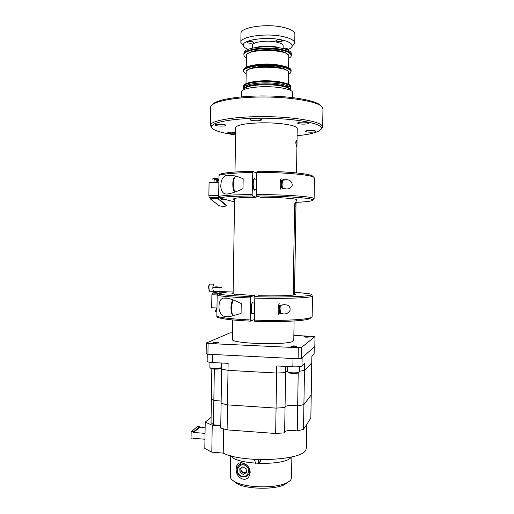 <?xml version="1.0" encoding="UTF-8"?>
<svg xmlns="http://www.w3.org/2000/svg" width="514" height="514" viewBox="0 0 514 514"><rect width="100%" height="100%" fill="white"/><g stroke="black" fill="none" stroke-linecap="round" stroke-linejoin="round"><path stroke-width="0.77" d="M296.919 143.856C296.912 145.982 296.751 146.908 296.424 146.638L295.794 142.866C295.942 140.733 296.225 139.802 296.636 140.078L296.919 143.856M296.507 172.91L297.233 128.558C298.21 125.416 278.652 122.306 259.679 122.878C244.715 123.456 236.71 125.03 235.675 127.594L235.675 127.697M292.55 97.576L292.633 92.738C293.43 89.333 277.168 86.082 261.44 86.757C248.982 87.431 242.3 89.153 241.4 91.935L241.4 92.038M290.204 90.233C290.821 87.11 276.159 84.167 262.031 84.784C250.639 85.414 244.6 87.02 243.899 89.609M288.939 88.492C287.679 85.729 274.566 83.429 262.288 83.962C252.702 84.45 247.016 85.761 245.217 87.9M289.588 88.999L290.641 87.945L289.588 88.999M243.398 86.134L243.398 86.024C243.642 84.309 246.739 82.94 252.695 81.906C267.453 79.265 292.113 82.536 290.815 86.77L290.802 87.386C291.541 84.116 276.487 81.026 261.954 81.675C250.421 82.324 244.234 83.975 243.392 86.641L243.392 86.641C243.63 84.932 246.726 83.57 252.682 82.542C267.441 79.914 292.1 83.172 290.802 87.386L290.783 88.62C291.522 85.382 276.468 82.304 261.934 82.953C250.402 83.589 244.214 85.234 243.373 87.875L243.983 89.166M290.134 89.789L290.783 88.62M243.533 87.316L244.548 88.395L243.533 87.316M302.328 122.126C306.293 122.126 308.503 122.473 308.953 123.167C308.683 123.701 307.076 124.022 304.153 124.131C300.208 124.137 298.011 123.79 297.548 123.09C297.805 122.563 299.399 122.242 302.328 122.126M218.887 124.195C223.037 124.202 225.395 124.574 225.961 125.3C225.768 125.757 224.419 126.026 221.919 126.11C217.795 126.103 215.443 125.731 214.865 125.005C215.051 124.555 216.388 124.285 218.887 124.195M254.449 118.683C258.671 118.683 261.048 119.068 261.575 119.839C261.337 120.36 259.833 120.674 257.064 120.777C252.869 120.777 250.504 120.392 249.958 119.621C250.177 119.1 251.674 118.792 254.449 118.683M211.871 127.793L210.374 125.429L210.547 124.78C212.276 120.25 236.067 116.37 264.832 116.627C293.59 116.845 318.969 121.156 322.149 125.763L322.651 127.196L321.077 129.322M322.657 126.997L322.959 109L322.278 107.111C318.468 101.733 291.618 96.889 262.429 96.992C233.227 97.043 210.567 101.939 210.644 107.233L210.637 107.458M235.579 133.781L234.14 133.852C230.317 133.839 228.145 133.518 227.618 132.888C227.798 132.483 229.083 132.239 231.473 132.162L235.598 132.355M309.884 130.434C313.572 130.434 315.622 130.736 316.033 131.34C315.776 131.815 314.26 132.098 311.484 132.188C307.815 132.194 305.772 131.892 305.348 131.282C305.592 130.813 307.102 130.53 309.884 130.434M297.118 135.76C313.411 134.038 321.475 131.385 321.308 127.793L320.884 127.048C317.723 122.589 292.916 118.426 264.851 118.207C236.774 117.957 213.516 121.696 211.774 126.078C211.241 127.241 211.922 128.384 213.824 129.509C217.801 131.725 225.048 133.518 235.56 134.893M212.526 104.554C215.996 99.626 239.447 95.61 266.554 95.964C293.661 96.266 317.382 100.86 321.051 105.89M251.988 41.461L253.563 42.328C252.933 43.144 251.256 43.382 248.519 43.041L246.932 42.174C247.562 41.358 249.245 41.12 251.988 41.461M283.111 48.245L286.529 48.297L287.93 49.061L286.87 49.717M281.062 39.976L282.539 40.818C281.858 41.673 280.124 41.923 277.329 41.583L275.845 40.741C276.519 39.886 278.26 39.629 281.062 39.976M287.255 49.871C290.134 48.798 291.746 47.564 292.093 46.17C292.395 43.594 288.829 41.486 281.396 39.835C265.783 36.359 241.76 40.066 243.385 45.405C243.604 46.858 245.178 48.181 248.114 49.37M243.52 45.945L240.848 42.405C240.044 36.584 266.104 32.742 282.925 36.539C290.725 38.28 294.67 40.522 294.753 43.253L291.965 46.562M240.982 33.596L240.982 33.436C240.186 27.358 266.252 23.329 283.073 27.281C290.873 29.099 294.818 31.431 294.895 34.284L294.753 43.092M255.837 47.506C261.857 45.868 268.642 45.669 276.198 46.915L278.665 47.513M252.348 45.45L252.348 45.36C251.963 42.058 266.708 39.938 276.275 42.032C280.792 43.009 283.079 44.281 283.15 45.849L283.105 48.541M243.912 53.064L244.06 52.293C245.146 47.706 266.92 45.078 280.888 48.053C287.05 49.338 290.513 50.995 291.271 53.038L291.335 54.786M243.912 52.936L243.893 54.169C243.212 49.331 266.079 46.176 280.869 49.325C287.756 50.777 291.245 52.64 291.329 54.914C290.262 51.034 282.533 48.746 268.135 48.065C255.182 47.763 243.739 50.764 243.893 54.169L243.893 54.304M287.506 70.938C285.193 68.298 278.614 66.775 267.781 66.37C256.582 66.409 249.72 67.758 247.202 70.405M288.444 74.363C290.114 73.566 290.982 72.699 291.059 71.774C289.986 68.227 282.257 66.126 267.858 65.484C254.905 65.194 243.469 67.919 243.63 71.028L243.642 70.412C243.887 68.535 246.983 67.026 252.946 65.888C267.71 62.971 292.37 66.518 291.065 71.157C289.999 67.591 282.263 65.49 267.871 64.848C254.918 64.552 243.482 67.289 243.642 70.412L243.642 70.527M243.63 71.028C243.604 71.999 244.446 72.924 246.155 73.798M247.857 86.185L247.652 84.932M246.816 86.641L247.375 85.016M244.979 88.061L243.739 87.014M290.449 87.637L289.176 88.652M286.87 85.549L287.377 87.187M286.6 85.453L286.349 86.699M245.994 85.53L246.765 86.667M287.429 87.213L288.238 86.095M282.424 82.452C274.656 80.377 259.737 80.178 251.911 82.041M288.283 84.225L288.47 72.596C290.159 65.895 245.262 65.188 246.187 71.934L246.187 72.037M287.673 54.471C285.161 51.676 278.62 50.076 268.045 49.665C257.109 49.717 250.279 51.143 247.555 53.951M288.701 58.365C290.371 57.491 291.245 56.546 291.322 55.538C290.256 51.663 282.52 49.389 268.122 48.708C255.169 48.406 243.726 51.394 243.88 54.792C243.854 55.853 244.69 56.861 246.405 57.812M243.649 69.91L243.649 69.795C243.893 67.912 246.996 66.396 252.952 65.252C267.723 62.322 292.382 65.882 291.078 70.54L291.072 71.035M280.702 65.394C271.88 63.723 263.033 63.607 254.173 65.047M288.553 67.745L288.733 56.367C290.429 49.042 245.519 48.335 246.437 55.698L246.437 55.814M218.797 342.825C216.465 343.191 214.569 343.14 213.111 342.677L213.226 342.562C215.565 342.202 217.461 342.253 218.906 342.716L218.797 342.825M309.197 336.966C307.192 337.287 305.412 337.229 303.87 336.792L303.902 336.734C305.914 336.419 307.687 336.477 309.222 336.914L309.197 336.966M296.874 346.449C294.625 346.847 292.652 346.783 290.969 346.25L291.014 346.179C293.276 345.781 295.242 345.845 296.912 346.378L296.874 346.449M293.86 335.359L314.992 336.567L314.825 346.327L301.307 358.489L298.12 358.759L207.926 354.223L206.14 353.716L206.294 343.037L229.983 332.911L232.527 332.764M207.926 354.223L208.086 343.493L206.294 343.037M298.12 358.759L298.3 347.715L208.086 343.493M301.307 358.489L301.487 347.477L298.3 347.715M314.992 336.567L301.487 347.477M293.314 341.007C288.964 345.536 229.771 343.789 232.431 339.266M294.58 289.17L295.935 206.146L295.582 202.028C295.094 202.098 294.773 203.306 294.612 205.658L293.205 292.061L293.552 295.017M294.368 294.888L294.554 290.654M294.548 289.812L294.31 287.532C293.995 287.345 293.79 288.193 293.7 290.076L294.593 289.8M293.655 290.281L294.586 290.005C294.496 291.881 294.291 292.729 293.976 292.55L293.7 290.076M294.586 290.005L293.693 290.281M234.57 199.631L233.742 199.355C232.187 198.141 239.659 197.421 256.152 197.203L256.48 194.819M227.696 193.932L229.668 193.643C233.639 192.66 238.085 190.996 243.006 188.638L243.161 178.75C237.474 176.251 232.412 175.043 227.985 175.133L226.533 175.402C222.793 176.392 220.872 180.112 220.776 186.576C221.45 192.152 223.763 194.607 227.696 193.932M252.438 195.975C235.116 196.117 224.072 196.74 219.305 197.851L218.662 196.412L218.983 175.3L219.664 174.297C224.438 172.633 235.489 171.637 252.824 171.297L252.156 194.555L252.438 195.975L256.152 197.203M218.662 196.412C223.969 195.32 235.136 194.697 252.156 194.555M252.502 172.473C235.47 172.781 224.297 173.726 218.983 175.3M255.066 189.653L254.411 190.161C252.715 189.833 252.907 177.593 254.591 178.634L255.008 179.129M256.749 174.227L256.531 173.083L252.824 171.297M219.305 197.851L231.865 201.212L234.545 201.424M218.193 198.905L210.329 198.918L218.765 205.484C219.619 205.973 221.2 206.249 223.5 206.3C225.254 206.281 226.205 206.088 226.34 205.716L218.193 198.905L219.382 197.871M219.934 198.018L221.483 199.291L220.313 200.621M220.191 200.524L218.064 198.912M226.34 205.716L226.231 205.028L220.673 200.518M210.329 198.918L210.361 198.43L218.174 198.417L219.195 197.607M221.483 199.291L221.495 198.436M218.9 196.952L218.893 197.305M214.177 179.598L216.169 179.643M214.132 179.765L216.208 179.81M212.886 179.54L212.899 178.499L217.383 178.538L217.461 179.643M212.886 198.423L209.243 197.466L208.87 195.718L209.069 182.38L218.874 182.329M217.628 180.806L218.9 180.71M214.004 198.423L218.765 198.089M217.583 180.967L216.362 180.748L218.9 180.594M217.461 179.566L218.913 179.572M209.031 184.95L208.973 188.509M208.999 187.135L209.012 186.055M234.66 191.516L233.735 190.546C233.105 188.979 232.797 186.749 232.81 183.851C232.958 179.99 233.517 177.857 234.493 177.465L234.59 177.369M234.943 192.05L234.641 191.478C233.921 189.672 233.568 187.09 233.581 183.742C233.748 179.277 234.397 176.822 235.521 176.373M243.077 184.141L243.09 183.247M281.659 187.995L281.286 183.839L281.8 180.054M282.392 179.906L282.996 184.674L282.539 188.297M280.965 189.563C280.445 188.619 280.181 186.685 280.188 183.755C280.342 180.061 280.772 178.461 281.479 178.949M280.381 187.437L285.848 188.901C288.894 189.255 291.033 188.034 292.254 185.252C291.997 181.937 290.281 180.086 287.114 179.701L280.458 180.523M296.032 202.349C308.895 201.751 314.298 200.813 312.249 199.528C309.087 197.761 282.584 195.975 256.704 195.969L260.328 197.203C277.29 197.241 294.503 198.398 296.841 199.573L296.79 200.344L296.058 200.556M314.112 198.809L314.459 178.159L313.945 177.375C311.066 174.766 283.644 172.261 256.775 172.434L257.09 171.258C283.214 171.085 309.871 173.552 312.724 176.135L313.167 176.591M256.704 195.969L256.428 194.549C283.053 194.543 310.315 196.419 313.501 198.275L314.112 198.879L312.557 199.689M256.428 194.549L256.775 172.434M234.834 294.561L233.51 293.937C231.57 293.526 231.39 293.141 232.97 292.787L233.144 292.749M226.115 297.927L223.288 298.094C220.12 299.032 218.707 302.534 219.048 308.612C219.973 313.791 222.234 316.47 225.832 316.65L229.899 316.566L241.079 313.437L241.233 303.594C235.56 300.606 230.523 298.718 226.115 297.927M250.485 321.141C235.213 320.421 224.74 319.322 219.054 317.858L217.499 317.356L216.85 316.322L217.885 316.63C223.712 318.115 234.48 319.22 250.196 319.952L250.485 321.141L254.231 319.599L254.481 318.474M218.328 317.093L217.499 317.356M217.171 295.287L217.859 293.892C222.581 295.03 233.587 295.923 250.864 296.565L250.543 297.959C233.562 297.323 222.44 296.43 217.171 295.287L216.85 316.322M250.864 296.565L254.61 295.569L254.867 297.824M250.543 297.959L250.196 319.952M253.273 302.99L252.65 302.476C250.954 302.701 250.761 314.883 252.47 313.958L252.907 313.489M254.61 295.569L234.506 294.117M227.625 291.849L217.859 293.892M213.843 287.609L216.542 287.32L221.399 287.821L221.425 287.332L216.574 286.831L213.715 287.011L213.689 287.499M225.305 291.785L225.19 292.248L219.343 292.125L219.349 291.605M216.934 310.771L216.574 310.674M216.934 310.893L215.315 310.687L216.535 310.527M216.921 311.908L215.302 311.702L215.315 310.687M216.979 307.97L211.684 307.783L211.884 294.773L212.372 293.051L219.349 291.663M211.729 304.706L211.762 302.72M211.723 305.432L211.774 301.718M232.431 314.517L231.608 313.591L230.908 308.066C231.107 303.568 231.782 301.063 232.926 300.542L233.015 300.452M233.941 315.41L232.945 315.371L232.476 314.574C231.923 313.116 231.653 310.983 231.679 308.188C231.801 304.262 232.341 301.525 233.305 299.983M241.15 308.959L241.162 308.072M280.65 305.149L280.997 308.818L280.252 313.501M279.661 313.328L279.263 309.531L279.77 305.419M278.794 314.433C278.363 313.675 278.151 312.062 278.164 309.576C278.363 305.361 278.858 303.453 279.642 303.858M294.541 293.757C295.852 294.066 296.103 294.368 295.293 294.657L294.329 294.895C290.172 295.736 274.174 296.122 258.78 295.698L255.124 296.694C290.436 297.754 320.826 295.826 309.036 293.738L294.567 292.145M278.331 312.814L283.824 313.945C286.568 314.041 288.65 312.853 290.069 310.372C290.397 307.237 289.112 305.4 286.202 304.86L283.979 304.661L278.479 305.933M310.861 317.999L308.194 319.258C301.339 321.134 277.38 322.124 254.738 321.301L254.456 320.119C277.746 320.954 302.405 319.959 309.402 318.063L311.619 317.267L312.159 316.56L312.499 295.98M312.506 295.916L311.966 296.405C309.03 297.998 281.601 298.897 254.803 298.094L255.124 296.694M254.456 320.119L254.803 298.094M214.19 284.056L213.766 284.049C212.603 286.407 212.513 288.868 213.503 291.412L213.997 291.425M236.132 468.877L236.761 465.716C238.624 459.625 250.08 463.493 250.183 472.417L249.528 475.514C245.718 483.494 235.592 477.57 236.132 468.877M255.619 463.287L254.366 459.387M258.458 459.587L258.343 463.442M230.323 476.42L230.323 476.613C230.381 478.643 232.251 480.539 235.926 482.312C246.977 487.972 275.234 488.416 286.112 483.102C288.624 481.965 290.275 480.719 291.059 479.35L291.541 477.577L291.875 456.888M291.252 457.036C286.606 466.069 235.585 465.106 231.261 455.918M288.662 481.721L284.358 484.741C274.18 489.726 247.934 489.309 237.603 484.008L233.06 480.667M258.799 463.345L261.151 459.664M314.234 346.86L314.112 354.159L311.869 356.414L311.76 362.903L304.474 370.388L299.437 371.262L304.474 370.388L304.584 363.462L302.007 365.955C300.754 366.688 297.709 366.964 292.858 366.79L276.744 365.936L276.628 373.042L228.01 370.356L221.63 369.123L221.72 363.025M275.658 433.501L227.104 429.877L227.484 404.878L276.063 408.103L275.658 433.501L284.627 432.833L285.039 407.544L276.063 408.103L227.484 404.878L228.01 370.356L276.628 373.042L276.063 408.103L285.039 407.544L285.604 372.637L276.628 373.042L285.604 372.637L285.707 366.411M285.617 371.905L287.634 371.339L285.617 371.905M227.104 429.877L220.731 428.091L221.11 403.323L227.484 404.878L221.11 403.323L221.63 369.123L228.01 370.356L228.12 363.359L212.655 362.543C209.217 362.325 207.38 361.927 207.148 361.355L207.258 354.03M292.858 366.79L292.993 358.502L212.777 354.467L212.655 362.543M314.035 354.313L314.157 346.931L302.142 357.738L302.007 365.955M284.647 431.734C286.253 430.668 289.356 430.25 293.944 430.488L297.259 430.938L303.498 429.338L310.841 418.152L311.227 394.945L303.909 404.576L304.474 370.388L311.76 362.903L311.227 394.945L303.909 404.576L297.67 405.938L294.355 405.546C289.761 405.334 286.664 405.687 285.052 406.6C286.664 405.687 289.761 405.334 294.355 405.546L297.67 405.938L298.204 373.048M214.312 369.097L213.843 400.464L221.142 401.055L213.843 400.464L211.389 398.588L211.029 422.63L213.477 424.802L220.769 425.47M211.832 368.827L211.389 398.588L213.843 400.464L213.477 424.802M297.259 430.938L297.67 405.938L303.909 404.576L303.498 429.338M220.673 368.236L218.694 368.975C215.546 369.258 212.989 369.136 211.029 368.615L210.586 368.152M221.457 363.012L221.386 367.626L219.125 368.384C215.539 368.705 212.642 368.564 210.419 367.979L209.879 367.555M298.692 372.592L297.098 373.28C293.835 373.588 291.078 373.434 288.836 372.823L288.354 372.309M299.514 366.643L299.424 371.988L297.593 372.682C293.892 373.029 290.763 372.856 288.213 372.162L287.628 371.693M241.137 467.913L240.835 469.558L242.634 472.379L245.808 472.347L246.373 471.878M240.674 475.701C247.067 479.613 252.156 469.019 245.506 465.613C239.1 461.733 234.063 472.289 240.674 475.701M240.539 476.15C244.272 477.789 247.138 476.908 249.129 473.51C250.344 469.867 249.316 466.924 246.033 464.675C242.377 463.075 239.55 463.904 237.539 467.162C236.202 470.837 237.205 473.831 240.539 476.15M250.183 472.141L249.129 473.51L250.183 472.411M241.329 462.741L239.37 464.958M246.386 471.987L243.379 474.467L240.044 472.591L239.755 468.794L242.794 466.853L246.135 468.717L246.424 472.533L243.379 474.467M240.725 468.17L240.976 471.454L240.044 472.591M240.976 471.454L244.291 473.31M209.352 290.847L208.607 287.789C208.69 285.868 209.005 284.737 209.558 284.403M210.097 291.226L209.326 290.783L208.902 287.821C208.999 285.591 209.371 284.306 210.008 283.966M306.774 424.352L306.383 447.887L305.83 449.898C302.405 460.66 242.473 463.262 223.217 453.104L223.584 428.972M220.763 425.894L212.211 425.264L205.214 422.071L211.106 417.394M223.217 453.104L211.807 452.166L212.211 425.264M211.807 452.166L204.816 448.504L205.214 422.071M194.093 438.378L193.36 438.988L193.367 438.32L204.957 439.226M193.463 431.792L193.45 432.46L199.766 427.423L199.773 426.774L193.463 431.792L191.144 431.619L191.041 438.802L193.36 438.988M199.773 426.774L197.517 426.607L191.144 431.619M199.766 427.423L205.125 427.821M193.45 432.46L205.047 433.341M295.935 206.146L294.599 206.146M226.231 205.028L226.205 205.497M208.87 195.718L218.675 195.706M209.326 197.511L218.951 197.504M221.438 199.586L225.774 199.58M212.372 293.051L220.673 293.308M211.884 294.773L217.338 294.94M235.675 127.594L234.994 172.01M241.4 91.935L241.323 96.883M243.398 86.024L243.373 87.875M321.308 127.793L322.574 126.54M211.774 126.078L210.547 124.78M210.374 125.429L210.644 107.233M243.385 45.405L240.86 42.797M240.848 42.405L240.982 33.436M252.303 48.149L252.348 45.36M292.093 46.17L294.695 43.645M291.065 71.157L291.059 71.652M247.549 85.363L246.72 86.172M286.677 85.979L287.487 86.808M246.007 83.66L246.187 71.934M243.893 54.169L243.88 54.792M291.329 54.914L291.322 55.403M243.642 70.412L243.649 69.795M246.257 67.186L246.437 55.698M296.077 199.329L294.522 294.856M294.092 320.967L293.777 340.384M295.685 202.131L295.351 202.131M234.692 191.587L234.686 192.146M234.59 198.404L233.125 293.854M232.726 319.939L232.424 339.343M293.205 292.524L293.976 292.55M293.276 287.506L294.104 287.525M232.302 175.358L226.533 175.402M234.583 198.52L233.742 199.355M216.169 182.341L216.214 179.617M217.563 182.335L217.589 180.774M214.094 182.354L214.132 179.566M209.243 197.466L218.951 197.453M216.362 180.748L216.375 179.804M237.333 176.63L236.074 176.636M233.735 190.546L234.641 191.478M256.672 179.116L253.916 179.135M256.505 189.647L253.974 189.66M283.304 179.727L287.114 179.701M312.249 199.528L313.501 198.275M296.077 199.593L296.79 200.344M228.036 298.248L223.288 298.094M219.054 317.858L217.885 316.63M216.574 307.95L216.535 310.7M231.608 313.591L232.476 314.574M235.007 315.448L232.945 315.371M254.565 313.546L251.828 313.444M254.726 303.035L252.201 302.952M308.194 319.258L309.402 318.063M282.726 304.744L286.202 304.86M233.15 291.997L213.503 291.412M238.727 463.422L236.761 465.716M230.323 476.613L230.638 455.751M284.358 484.741L286.112 483.102M237.603 484.008L235.926 482.312M260.765 460.769L258.709 463.461M211.029 368.615L210.419 367.979M209.956 362.299L209.879 367.574M220.249 368.654L220.885 368.024M288.836 372.823L288.213 372.162M287.712 366.521L287.628 371.712M298.236 373.036L298.885 372.406M213.644 284.158L210.322 284.069M213.419 291.322L209.603 291.207M208.973 290.391L209.326 290.783"/></g></svg>
